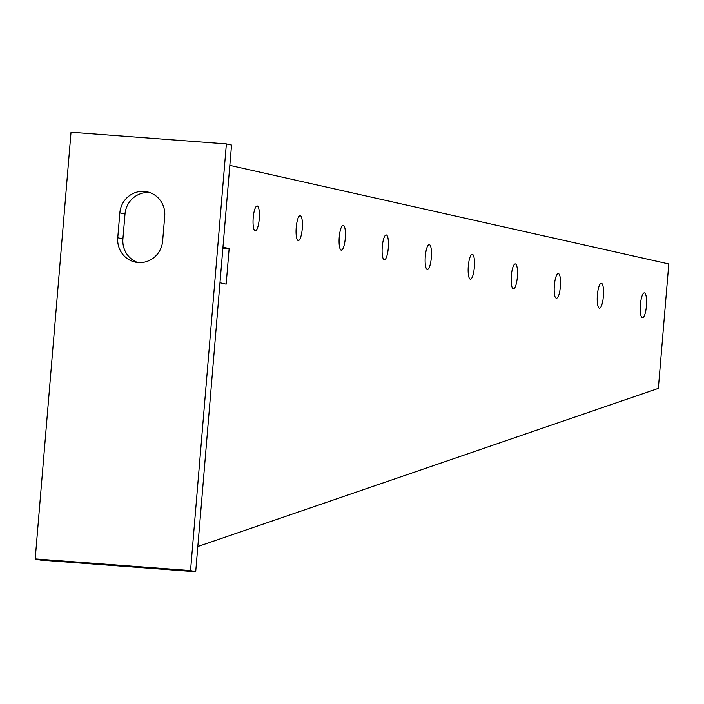 <?xml version="1.0" encoding="UTF-8"?>
<svg xmlns="http://www.w3.org/2000/svg" width="704" height="704" viewBox="0 0 704 704"><rect width="100%" height="100%" fill="white"/><g stroke="black" fill="none" stroke-linecap="round" stroke-linejoin="round"><path stroke-width="1.06" d="M601.436 283.228A12.496 3.054 94.3 0 0 601.322 283.21A12.496 3.054 94.3 0 0 597.362 295.214A12.496 3.054 94.3 0 0 599.342 308.114A12.496 3.054 94.3 0 0 599.447 308.132A12.496 3.054 94.3 0 0 603.416 296.12A12.496 3.054 94.3 0 0 601.436 283.228M644.45 292.882A12.496 3.054 94.3 0 0 644.345 292.864A12.496 3.054 94.3 0 0 640.376 304.876A12.496 3.054 94.3 0 0 642.365 317.768A12.496 3.054 94.3 0 0 642.47 317.786A12.496 3.054 94.3 0 0 646.439 305.782A12.496 3.054 94.3 0 0 644.45 292.882M558.413 273.566A12.496 3.054 94.3 0 0 558.307 273.557A12.496 3.054 94.3 0 0 554.338 285.56A12.496 3.054 94.3 0 0 556.318 298.461A12.496 3.054 94.3 0 0 556.433 298.47A12.496 3.054 94.3 0 0 560.393 286.466A12.496 3.054 94.3 0 0 558.413 273.566M515.39 263.912A12.496 3.054 94.3 0 0 515.284 263.894A12.496 3.054 94.3 0 0 511.315 275.906A12.496 3.054 94.3 0 0 513.304 288.798A12.496 3.054 94.3 0 0 513.41 288.816A12.496 3.054 94.3 0 0 517.378 276.804A12.496 3.054 94.3 0 0 515.39 263.912M472.366 254.25A12.496 3.054 94.3 0 0 472.261 254.241A12.496 3.054 94.3 0 0 468.292 266.244A12.496 3.054 94.3 0 0 470.281 279.145A12.496 3.054 94.3 0 0 470.386 279.162A12.496 3.054 94.3 0 0 474.355 267.15A12.496 3.054 94.3 0 0 472.366 254.25M429.352 244.596A12.496 3.054 94.3 0 0 429.238 244.578A12.496 3.054 94.3 0 0 425.278 256.59A12.496 3.054 94.3 0 0 427.258 269.482A12.496 3.054 94.3 0 0 427.372 269.5A12.496 3.054 94.3 0 0 431.332 257.497A12.496 3.054 94.3 0 0 429.352 244.596M386.329 234.942A12.496 3.054 94.3 0 0 386.223 234.925A12.496 3.054 94.3 0 0 382.254 246.928A12.496 3.054 94.3 0 0 384.234 259.829A12.496 3.054 94.3 0 0 384.349 259.846A12.496 3.054 94.3 0 0 388.309 247.834A12.496 3.054 94.3 0 0 386.329 234.942M343.306 225.28A12.496 3.054 94.3 0 0 343.2 225.262A12.496 3.054 94.3 0 0 339.231 237.274A12.496 3.054 94.3 0 0 341.22 250.166A12.496 3.054 94.3 0 0 341.326 250.184A12.496 3.054 94.3 0 0 345.294 238.181A12.496 3.054 94.3 0 0 343.306 225.28M300.282 215.626A12.496 3.054 94.3 0 0 300.177 215.609A12.496 3.054 94.3 0 0 296.208 227.612A12.496 3.054 94.3 0 0 298.197 240.513A12.496 3.054 94.3 0 0 298.302 240.53A12.496 3.054 94.3 0 0 302.271 228.518A12.496 3.054 94.3 0 0 300.282 215.626M257.268 205.964A12.496 3.054 94.3 0 0 257.154 205.946A12.496 3.054 94.3 0 0 253.194 217.958A12.496 3.054 94.3 0 0 255.174 230.859A12.496 3.054 94.3 0 0 255.288 230.868A12.496 3.054 94.3 0 0 259.248 218.865A12.496 3.054 94.3 0 0 257.268 205.964M190.546 570.583L35.2 558.914L71.025 132.255L226.371 143.924L190.546 570.583L195.703 571.745L40.366 560.076L35.2 558.914M195.703 571.745L231.537 145.086L226.371 143.924M149.908 192.632A23.206 22.484 -77.3 0 0 125.004 214.007L122.91 238.894A23.206 22.484 -77.3 0 0 137.72 262.486M164.718 216.216A23.206 22.484 -77.3 0 0 147.365 191.893A23.206 22.484 -77.3 0 0 119.838 212.846L117.753 237.741A23.206 22.484 -77.3 0 0 135.106 262.064A23.206 22.484 -77.3 0 0 162.624 241.111L164.718 216.216M229.83 165.396L668.8 263.938L658.354 388.379L197.824 546.533M219.974 282.726L226.16 284.117L229.143 248.556L222.957 247.166M222.886 248.09L229.143 248.556M125.004 214.007L119.838 212.846M122.91 238.894L117.753 237.741"/></g></svg>
